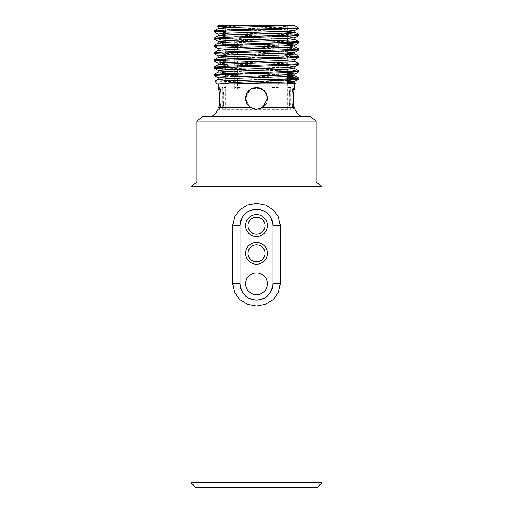 <?xml version="1.0" encoding="UTF-8"?>
<svg xmlns="http://www.w3.org/2000/svg" width="513" height="513" viewBox="0 0 513 513"><rect width="100%" height="100%" fill="white"/><g stroke="black" fill="none" stroke-linecap="round" stroke-linejoin="round"><path stroke-width="0.38" stroke-dasharray="2.56 1.92" d="M261.899 88.903L286.921 88.903C287.543 86.998 287.543 86.998 286.921 88.903C287.543 86.998 287.543 86.998 286.921 88.903L261.899 88.903L265.58 92.34L267.408 98.374C268.087 112.443 244.919 112.437 245.592 98.381C244.906 84.312 268.087 84.299 267.408 98.374L265.58 92.34L261.899 88.903L287.395 88.903L225.605 88.903L261.899 88.903L256.5 87.466L252.832 88.101C252.614 87.409 260.386 87.409 260.168 88.101L256.5 87.466L252.832 88.101C252.614 87.409 260.386 87.409 260.168 88.101L256.5 87.466L251.101 88.903L260.912 88.403M274.679 88.101L271.018 87.466C270.8 88.153 278.565 88.153 278.347 87.466L274.679 88.101M238.321 88.101L234.653 87.466C234.435 88.153 242.2 88.153 241.982 87.466L238.321 88.101M225.605 76.918L225.605 87.466L222.334 87.466L222.334 109.282C222.918 108.641 223.514 105.005 224.123 98.374C223.514 91.744 222.918 88.108 222.334 87.466C224.264 86.8 224.264 109.955 222.334 109.282L256.5 109.282C252.056 109.577 248.542 106.871 245.958 101.17C245.381 94.931 247.093 90.846 251.101 88.903L247.42 92.34L245.592 98.374L249.536 106.762L256.5 109.282L263.464 106.762L267.408 98.374L263.464 106.762L256.5 109.282L290.666 109.282C288.736 109.949 288.736 86.793 290.666 87.466C290.082 88.108 289.486 91.744 288.877 98.374C289.486 105.005 290.082 108.641 290.666 109.282L290.666 87.466L287.395 87.466L287.395 83.824M246.246 94.661L251.011 88.954L258.379 87.633L264.843 91.352L267.408 98.374C268.087 84.305 244.919 84.312 245.592 98.368C244.906 112.437 268.087 112.45 267.408 98.374L265.394 104.684M226.079 88.903L251.101 88.903L226.079 88.903C225.457 86.998 225.457 86.998 226.079 88.903C225.457 86.998 225.457 86.998 226.079 88.903L251.101 88.903L226.079 88.903M255.512 109.237L250.254 107.313C254.403 109.923 258.565 109.923 262.746 107.313L267.408 98.374L265.817 92.712L261.553 88.711L255.801 87.492L250.254 89.435L245.592 98.368L250.254 107.313L218.653 107.313L219.724 98.374L218.14 87.466L219.564 87.466C221.347 86.793 221.347 109.955 219.564 109.282C220.103 108.641 220.654 105.005 221.212 98.374C220.654 91.744 220.103 88.108 219.564 87.466L219.564 94.931M248.016 105.229L247.625 104.71M246.291 102.215L245.592 98.432M256.5 25.65L287.395 25.65L256.5 25.65M237.397 40.219L232.216 40.219C232.318 37.994 233.133 36.776 234.653 36.558C236.275 36.769 237.192 37.994 237.397 40.219L237.397 88.903M232.216 40.219L232.216 88.903M191.06 186.61L321.94 186.61M321.94 482.733L191.06 482.733M195.677 487.35L317.323 487.35M196.877 121.164L316.123 121.164M316.123 181.993L196.877 181.993M310.307 116.547L202.693 116.547M256.5 116.547L208.913 116.547L256.5 116.547M293.436 94.931L293.436 87.466C292.897 88.108 292.346 91.744 291.788 98.374C292.346 105.005 292.897 108.641 293.436 109.282C291.653 109.949 291.653 86.793 293.436 87.466L294.86 87.466L293.276 98.374L294.347 107.313C295.251 109.923 295.251 109.923 294.347 107.313L262.746 107.313M287.998 83.824L256.5 83.824M216.922 83.824L296.091 83.799M214.197 31.812L226.56 32.672L295.623 34.942M214.197 39.084L226.56 39.943L287.395 41.797M214.197 46.356L226.56 47.215L295.623 49.485M214.197 53.628L226.56 54.487L295.623 56.757M214.197 60.9L226.56 61.752L295.623 64.029M225.605 68.992L287.395 70.877M225.605 76.257L287.395 78.149M225.605 31.729L287.395 33.614M225.605 39.001L287.395 40.886M217.377 45.849L286.44 48.126L298.803 48.979M217.377 53.121L286.44 55.391L298.803 56.25M217.377 60.393L286.44 62.663L298.803 63.522M225.605 68.082L286.44 69.935L298.803 70.794M217.377 74.93L287.395 77.239M215.101 81.201L287.395 83.228M293.135 83.465L296.072 83.754M294.872 25.65L218.128 25.65M298.617 28.26L217.236 26.304M225.605 27.503L283.657 29.491L294.86 30.459M218.14 34.089L229.343 34.942L283.657 36.763L294.86 37.725M225.605 42.047L287.395 44.201M218.089 48.575L229.343 49.485L283.657 51.306L294.911 52.243M225.605 56.59L283.657 58.572L294.86 59.54M218.14 63.176L229.343 64.029L283.657 65.844L294.86 66.812M225.605 71.127L287.395 73.282M218.089 77.662L229.343 78.566L287.395 80.554M218.089 28.581L229.343 29.491L287.395 31.479M218.089 35.852L229.343 36.763L287.395 38.751M218.089 43.124L229.343 44.035L283.657 45.849L294.86 46.702M218.089 50.396L229.343 51.306L287.395 53.288M218.089 57.636L229.343 58.572L283.657 60.393L294.911 61.303M218.14 64.882L229.343 65.844L287.395 67.831M218.14 72.153L229.343 73.115L287.395 75.103M225.605 80.22L287.395 82.369M239.84 88.903L239.84 40.219A3.668 2.591 90 0 0 237.243 36.558L234.653 36.558M234.653 88.903L234.653 40.219L234.653 87.466L241.982 87.466L241.982 40.219A3.668 3.668 0 0 0 238.321 36.558A3.668 3.668 0 0 0 234.653 40.219A3.668 2.591 -90 0 1 237.243 36.558A3.668 3.668 0 0 1 240.911 40.219L240.911 88.903M267.408 98.374C268.087 84.305 244.919 84.305 245.592 98.368C244.906 112.43 268.081 112.456 267.408 98.374M272.865 283.766L272.865 225.598M240.135 225.598L240.135 283.766M267.408 283.766A10.908 10.908 0 0 0 251.049 274.32A10.908 10.908 0 0 0 251.049 293.212A10.908 10.908 0 0 0 267.408 283.766M252.832 40.219L260.168 40.219L252.832 40.219L260.168 40.219L252.832 40.219L252.832 88.101L252.832 40.219A3.668 3.668 0 0 1 256.5 36.558A3.668 3.668 0 0 1 260.168 40.219L260.168 88.101L260.168 40.219A3.668 3.668 0 0 0 256.5 36.558A3.668 3.668 0 0 0 252.832 40.219M271.018 40.219L278.347 40.219L271.018 40.219L271.018 87.466L278.347 87.466L278.347 40.219A3.668 3.668 0 0 0 274.679 36.558A3.668 3.668 0 0 0 271.018 40.219M287.395 109.282L287.395 88.903M225.605 109.282L225.605 88.903M287.395 74.763L287.395 72.628M287.395 71.717L287.395 65.356M287.395 64.446L287.395 58.084M287.395 57.174L287.395 54.769M287.395 52.954L287.395 50.813M287.395 49.902L287.395 45.683M287.395 38.411L287.395 36.269M287.395 35.365L287.395 32.96M287.395 31.139L287.395 29.004M287.395 28.42L287.395 25.65M225.605 73.603L225.605 67.241M225.605 66.337L225.605 59.976M225.605 59.066L225.605 56.924M225.605 55.109L225.605 52.704M225.605 51.794L225.605 45.433M225.605 44.522L225.605 42.38M225.605 40.565L225.605 38.161M225.605 37.25L225.605 33.294M225.605 29.985L225.605 27.843M225.605 26.022L225.605 25.65M293.436 101.818L293.436 109.282L295.071 109.282M217.929 109.282L219.564 109.282L219.564 101.818"/><path stroke-width="0.77" d="M218.653 107.313C217.749 109.923 217.749 109.923 218.653 107.313C217.749 109.923 217.749 109.923 218.653 107.313C220.949 101.952 218.679 86.877 218.14 87.466C218.673 86.864 220.949 101.927 218.653 107.313L250.254 107.313L246.682 103.119L245.618 97.682L247.369 92.423L251.441 88.717L256.846 87.473L262.162 89.057L265.997 93.013L267.408 98.374L262.746 107.313L256.5 109.282L250.254 107.313L248.016 105.229M261.899 88.903L260.912 88.403M265.394 104.684L261.079 108.269L255.512 109.237M247.625 104.71L246.291 102.215M245.592 98.432L246.246 94.661M232.69 283.766L232.69 225.598L234.531 217.037L239.674 209.875L247.349 205.078L256.5 203.372L265.657 205.085L273.339 209.888L278.469 217.037L280.31 225.598L280.31 283.766L278.469 292.32L273.326 299.483L265.651 304.28L256.5 305.992L247.343 304.28L239.661 299.477L234.531 292.32L232.69 283.766L240.135 283.766A16.365 16.365 0 0 0 256.5 300.131A16.365 16.365 0 0 0 272.865 283.766L272.865 225.598A16.365 16.365 0 0 0 256.5 209.233A16.365 16.365 0 0 0 240.135 225.598L240.135 283.766C241.11 293.731 246.573 299.182 256.519 300.131C266.439 299.169 271.884 293.712 272.865 283.766L280.31 283.766M256.5 186.61L191.06 186.61L191.06 482.733L321.94 482.733L321.94 186.61L256.5 186.61M321.94 482.733L317.323 487.35L195.677 487.35L191.06 482.733M196.877 121.164L202.693 116.547L310.307 116.547L316.123 121.164L196.877 121.164L196.877 181.993L316.123 181.993L321.94 186.61M294.347 107.313C292.051 101.952 294.321 86.877 294.86 87.466C294.327 86.864 292.051 101.927 294.347 107.313C295.251 109.923 295.251 109.923 294.347 107.313L262.746 107.313M256.5 83.824L296.052 83.824L294.86 83.055L287.998 83.824L216.922 83.824L215.101 81.201L218.14 79.419L225.605 80.22M234.05 25.676L218.14 26.823L217.236 26.272L234.05 25.676L287.665 25.676L277.918 28.42L297.476 28.42L217.377 31.312L214.152 31.761L218.14 34.089M295.623 34.942L298.803 35.448L286.44 36.308L217.384 38.578L214.152 39.033L218.14 41.361L225.605 42.047M287.395 41.797L298.848 42.669L286.44 43.579L217.384 45.849L214.152 46.305L218.14 48.632M295.623 49.485L298.803 49.992L286.44 50.851L217.377 53.121L214.152 53.576L218.14 55.904L225.605 56.59M295.623 56.757L298.803 57.264L286.44 58.116L217.377 60.393L214.152 60.848L218.14 63.176M295.623 64.029L298.803 64.529L286.44 65.388L217.377 67.665L214.197 68.165L225.605 68.992M287.395 70.877L298.848 71.749L286.44 72.66L217.377 74.93L214.197 75.437L225.605 76.257M287.395 78.149L298.848 79.021L288.518 79.848L259.54 79.848L215.12 81.169M277.918 28.42L226.56 29.946L214.152 30.857L225.605 31.729M287.395 33.614L298.803 34.442L295.616 34.948L226.56 37.218L214.152 38.122L225.605 39.001M287.395 40.886L298.803 41.713L295.623 42.213L226.56 44.49L214.197 45.343L217.377 45.849M294.86 46.702L298.848 49.03L295.623 49.485L226.56 51.755L214.197 52.615L217.377 53.121M287.395 53.288L294.86 53.974L298.848 56.302L295.623 56.757L226.56 59.027L214.197 59.886L217.377 60.393M294.86 61.246L298.848 63.574L295.623 64.029L226.56 66.299L214.152 67.209L225.605 68.082M287.395 67.831L294.86 68.518L298.848 70.845L295.623 71.301L226.56 73.571L214.197 74.43L217.377 74.93M287.395 77.239L298.803 78.066L295.623 78.566L259.54 79.848M219.699 83.824C228.651 82.446 269.562 81.125 288.518 79.848M287.395 83.228L293.135 83.465M217.236 26.272L218.128 25.65L294.872 25.65L298.617 28.26L297.476 28.42M218.14 26.823L225.605 27.503M298.611 28.286L294.86 30.459L283.657 31.312L229.343 33.127L218.089 34.038L218.089 35.852L229.343 34.942L283.657 33.127L294.911 32.216L294.911 30.402M298.803 35.448L294.86 37.725L283.657 38.578L229.343 40.399L218.14 41.361M287.395 44.201L294.86 44.997L283.657 45.849L221.013 48.126L218.089 48.575L218.089 50.396L229.343 49.485L291.987 47.215L294.911 46.76L294.911 44.939M294.86 53.974L294.911 52.211L283.657 53.121L229.343 54.936L218.14 55.904M298.803 57.264L294.86 59.54L283.657 60.393L221.013 62.663L218.089 63.118L218.089 64.933M298.803 64.529L294.86 66.812L283.657 67.665L221.013 69.935L218.089 70.39L218.089 72.205M214.197 68.165L218.14 70.448L225.605 71.127M287.395 73.282L294.911 74.026L294.911 75.841L291.987 76.296L229.343 78.566L218.14 79.419M298.803 71.801L294.86 74.077L283.657 74.93L221.013 77.207L218.089 77.662L218.089 79.477M287.395 80.554L294.86 81.349L283.657 82.202L234.518 83.824M287.665 25.676L229.343 27.676L218.089 28.581L218.089 26.766M287.395 31.479L294.911 32.216M287.395 38.751L294.86 39.43L291.987 39.943L229.343 42.213L218.089 43.124L218.089 41.309M294.911 54.032L283.657 54.936L229.343 56.757L218.089 57.668L218.089 55.846M294.911 59.482L294.911 61.303L291.987 61.752L229.343 64.029L218.14 64.882L214.197 67.158M294.86 68.518L283.657 69.479L229.343 71.301L218.14 72.153L214.197 74.43M287.395 75.103L294.911 75.841M287.395 82.369L294.86 83.055M280.31 225.598L272.865 225.598C271.89 215.633 266.427 210.176 256.481 209.233C246.561 210.195 241.116 215.646 240.135 225.598L232.69 225.598M267.408 283.766A10.908 10.908 0 0 0 251.049 274.32A10.908 10.908 0 0 0 251.049 293.212A10.908 10.908 0 0 0 267.408 283.766M267.408 253.294A10.908 10.908 0 0 0 251.049 243.855A10.908 10.908 0 0 0 251.049 262.739A10.908 10.908 0 0 0 267.408 253.294M267.408 225.598A10.908 10.908 0 0 0 251.049 216.153A10.908 10.908 0 0 0 251.049 235.037A10.908 10.908 0 0 0 267.408 225.598M264.984 225.598A8.484 8.484 0 0 0 252.261 218.249A8.484 8.484 0 0 0 252.261 232.94A8.484 8.484 0 0 0 264.984 225.598M264.984 253.294A8.484 8.484 0 0 0 252.261 245.951A8.484 8.484 0 0 0 252.261 260.642A8.484 8.484 0 0 0 264.984 253.294M287.395 83.824L287.395 79.925M287.395 79.848L287.395 74.763M287.395 72.628L287.395 71.717M287.395 65.356L287.395 64.446M287.395 58.084L287.395 57.174M287.395 54.769L287.395 52.954M287.395 50.813L287.395 49.902M287.395 45.683L287.395 38.411M287.395 36.269L287.395 35.365M287.395 32.96L287.395 31.139M287.395 29.004L287.395 28.42M225.605 76.918L225.605 73.603M225.605 67.241L225.605 66.337M225.605 59.976L225.605 59.066M225.605 56.924L225.605 55.109M225.605 52.704L225.605 51.794M225.605 45.433L225.605 44.522M225.605 42.38L225.605 40.565M225.605 38.161L225.605 37.25M225.605 33.294L225.605 29.985M225.605 27.843L225.605 26.022M316.123 121.164L316.123 181.993M218.14 83.824L218.14 87.466M294.86 83.824L294.86 87.466M295.071 109.282L296.854 113.046C298.733 115.316 301.144 116.483 304.087 116.547M217.929 109.282L216.146 113.046C214.267 115.316 211.856 116.483 208.913 116.547M196.877 181.993L191.06 186.61M214.152 30.857L214.152 31.761M214.152 38.129L214.152 39.033M214.152 45.394L214.152 46.305M214.152 52.666L214.152 53.576M214.152 59.938L214.152 60.848M214.152 67.209L214.152 68.114M214.152 74.475L214.152 75.385M298.848 34.486L298.848 35.397M298.848 41.758L298.848 42.669M298.848 49.03L298.848 49.941M298.848 56.302L298.848 57.212M298.848 63.574L298.848 64.484M298.848 70.845L298.848 71.756M298.848 78.117L298.848 79.021M294.86 44.997L298.803 42.72M294.86 52.268L298.803 49.992M218.14 77.713L214.197 75.437M294.86 81.349L298.803 79.073M294.911 39.488L294.911 37.673M294.911 68.569L294.911 66.754M294.911 83.112L294.911 81.298M214.197 30.806L218.14 28.529M298.803 34.442L294.86 32.165M214.197 38.077L218.14 35.795M298.803 41.713L294.86 39.43M214.197 45.343L218.14 43.066M214.197 52.615L218.14 50.338M214.197 59.886L218.14 57.61M298.803 78.066L294.86 75.783M219.564 101.818L219.564 94.931M293.436 101.818L293.436 94.931"/></g></svg>
